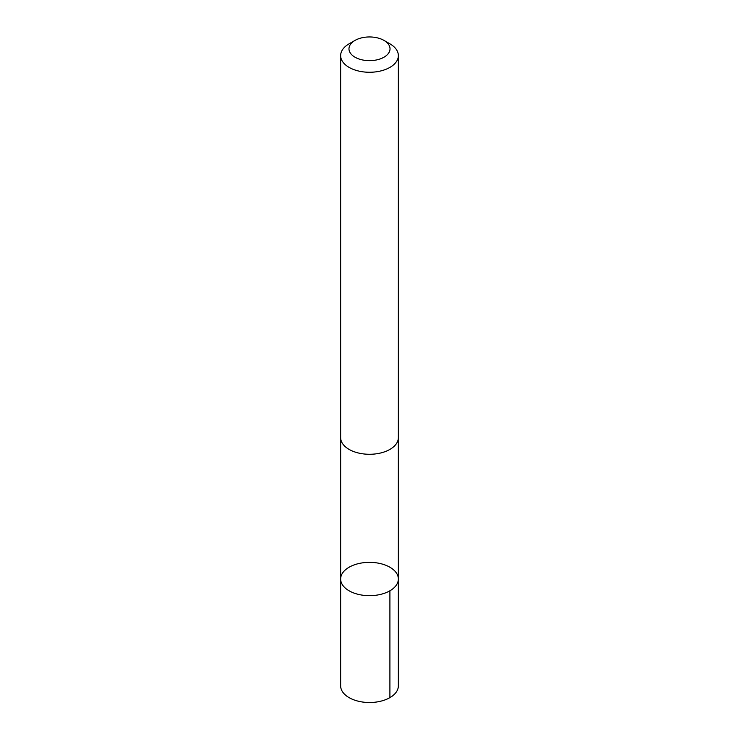 <?xml version="1.0" encoding="UTF-8"?>
<svg xmlns="http://www.w3.org/2000/svg" width="739" height="739" viewBox="0 0 739 739"><rect width="100%" height="100%" fill="white"/><g stroke="black" fill="none" stroke-linecap="round" stroke-linejoin="round"><path stroke-width="1.11" d="M348.069 567.857A28.858 16.655 180 0 1 379.846 563.46A28.858 16.655 180 0 1 398.358 579.006A28.858 16.655 180 0 1 369.5 595.671A28.858 16.655 180 0 1 340.642 579.006A28.858 16.655 180 0 1 348.069 567.857M340.642 685.847A28.858 16.664 0 0 0 359.154 701.403A28.858 16.664 0 0 0 390.94 697.006A28.858 16.664 0 0 0 398.358 685.847L398.358 579.006A28.858 16.655 180 0 1 369.5 595.671A28.858 16.655 180 0 1 340.642 579.006L340.642 685.847M354.988 40.423L349.094 43.823A28.858 16.664 0 0 0 340.642 55.601L340.642 437.617A28.858 16.664 0 0 0 359.154 453.173A28.858 16.664 0 0 0 390.94 448.776A28.858 16.664 0 0 0 398.358 437.617L398.358 55.601A28.858 16.664 0 0 0 389.906 43.823L384.012 40.423A20.526 11.852 0 0 0 354.988 40.423A20.526 11.852 0 0 0 355.367 57.402A20.526 11.852 0 0 0 384.751 56.737A20.526 11.852 0 0 0 384.012 40.423M340.642 55.601A28.858 16.664 0 0 0 359.154 71.156A28.858 16.664 0 0 0 390.94 66.759A28.858 16.664 0 0 0 398.358 55.601M389.906 590.794L389.906 697.625M340.651 438.144L340.642 579.006M398.349 438.144L398.358 579.006"/></g></svg>
